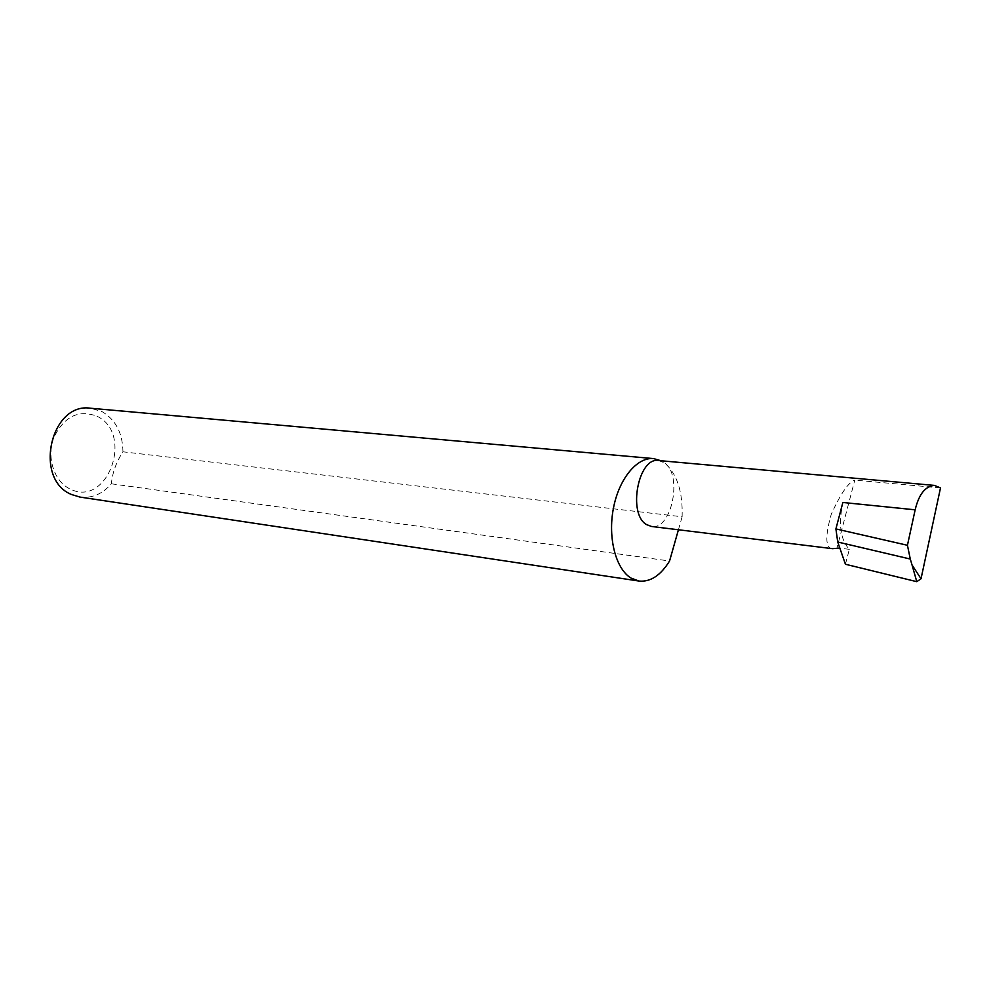 <?xml version="1.0" encoding="UTF-8"?>
<svg xmlns="http://www.w3.org/2000/svg" width="990" height="990" viewBox="0 0 990 990"><rect width="100%" height="100%" fill="white"/><g stroke="black" fill="none" stroke-linecap="round" stroke-linejoin="round"><path stroke-width="0.74" stroke-dasharray="4.95 3.71" d="M832.578 548.683C825.4 548.089 824.955 536.63 831.254 514.293C840.646 493.664 848.48 482.279 854.778 480.125L837.008 547.829M79.98 497.079C92.008 498.453 102.465 494.035 111.375 483.801C112.402 472.737 116.263 462.07 122.946 451.799L682.122 516.78C682.877 491.411 676.95 473.418 664.34 462.788C682.989 474.606 671.789 530.467 651.445 526.457M96.983 416.233C134.368 433.533 107.576 508.08 70.265 489.06C54.227 481.796 46.245 457.491 53.745 437.716C64.065 416.493 78.482 409.328 96.983 416.233M122.946 451.799C122.71 433.15 115.731 419.76 102.032 411.605L90.622 408.239M658.598 460.536L664.34 462.788L661.048 460.758M845.435 564.25L849.333 549.326C840.485 539.909 838.332 524.292 842.861 502.475M849.333 549.326L839.112 548.089M940.5 487.921L854.778 480.125M111.375 483.801L669.562 561.008M682.122 516.78L678.435 529.774"/><path stroke-width="1.49" d="M839.112 548.089L832.578 548.683L651.445 526.457L646.52 524.576C627.425 513.921 638.303 456.761 658.598 460.536L934.548 485.422C925.365 486.078 918.893 494.208 915.156 509.813L907.446 545.28L910.28 559.041L837.726 542.013L845.435 564.25L916.777 581.675L912.038 564.943L921.022 578.779L940.5 487.921L934.548 485.422M661.048 460.758L653.623 458.605L90.622 408.239C50.54 401.915 33.252 479.494 71.651 494.555L79.98 497.079L638.958 581.043C650.418 582.169 660.615 575.487 669.562 561.008L678.435 529.774M653.623 458.605C637.09 456.885 618.973 478.702 613.404 508.353C607.674 537.954 615.805 569.015 631.076 578.111L638.958 581.043M915.156 509.813L842.861 502.475L835.907 528.92L837.726 542.013M835.907 528.92L907.446 545.28M910.28 559.041L912.038 564.943M921.022 578.779L916.777 581.675"/></g></svg>
